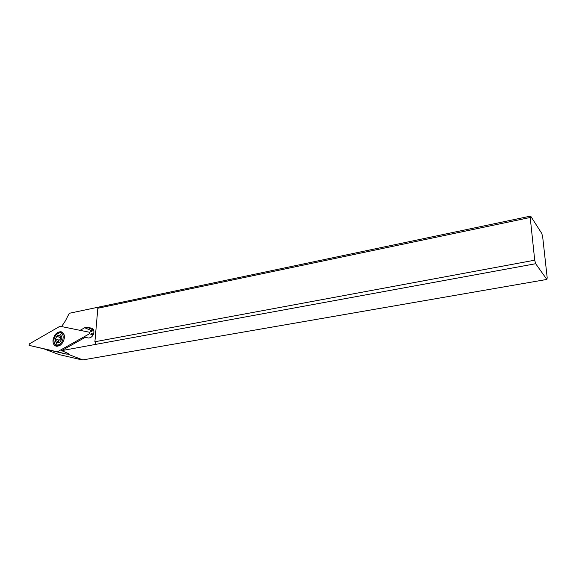<?xml version="1.0" encoding="UTF-8"?>
<svg xmlns="http://www.w3.org/2000/svg" width="576" height="576" viewBox="0 0 576 576"><rect width="100%" height="100%" fill="white"/><g stroke="black" fill="none" stroke-linecap="round" stroke-linejoin="round"><path stroke-width="0.86" d="M29.124 345.37L29.297 343.93L59.99 326.246L89.597 332.273L89.46 333.778L57.341 351.835L29.124 345.37L29.297 343.93L59.99 326.246L89.597 332.273L89.46 333.778L57.341 351.835L29.124 345.37L66.362 354.132L67.802 353.326M53.021 340.063C52.812 343.519 53.95 345.578 56.426 346.241C60.559 346.118 63.209 343.332 64.375 337.874C64.562 334.447 63.432 332.402 60.998 331.74C56.873 331.834 54.209 334.606 53.021 340.063M91.188 333.18L93.341 334.418M93.103 334.922L89.46 333.778M57.528 351.77L66.362 354.132M56.47 346.248L55.325 345.096M60.739 332.352L62.388 332.316L60.998 331.74M535.673 263.714L534.715 260.194L530.208 217.476L530.633 216.086L541.786 233.482L542.671 236.815L547.2 277.87L546.847 279.439L535.673 263.714L61.618 350.633L68.249 353.498L66.888 353.844M44.525 349.092L59.062 354.571L79.603 359.352L82.843 359.914L67.025 353.873M89.51 332.258L93.715 330.343M82.843 359.914L546.847 279.439M530.633 216.086L99.36 306.95L97.834 308.254L94.896 341.748L534.715 260.194M94.896 341.748L96.098 344.311M530.208 217.476L97.834 308.254M99.36 306.95L69.264 313.294L65.304 321.019L61.61 326.542M61.618 350.633L85.248 337.334L88.373 337.99C91.274 337.939 93.11 336.038 93.888 332.302C93.982 330.012 93.197 328.637 91.526 328.162L87.026 327.262L84.694 327.73L80.114 330.329M63.274 333.144L62.59 332.935M57.197 333.886L59.191 332.971C65.254 331.466 63.986 344.059 57.953 344.923C56.297 345.168 55.087 344.52 54.324 342.972C53.294 339.581 54.252 336.55 57.197 333.886L59.832 332.431L61.301 332.41C62.834 332.748 63.835 333.821 64.318 335.65M60.271 345.182L57.038 345.938L54.338 343.714L53.878 339.977M57.924 335.225L57.499 335.081L55.469 338.746L55.303 340.344L56.462 343.375L58.219 342.317L59.652 342.799L61.69 339.113L61.855 337.514L60.682 334.49L58.925 335.556L57.924 335.225M55.764 338.861L55.411 340.366M57.298 346.032L57.701 346.255M58.673 341.669L58.291 340.963L59.04 340.164C60.228 339.71 60.653 338.875 60.329 337.658L60.775 336.47M59.947 342.662L55.642 340.474M57.218 351.842L63.85 353.506L57.161 351.835M68.119 353.448L67.522 353.786M92.527 328.594L91.526 328.162M87.048 327.262L93.629 330.091L87.026 327.262M91.994 330.854L84.694 327.73M60.329 337.658L56.765 336.233M55.469 338.746L59.04 340.164M57.24 342.907L56.11 342.461M59.602 342.806L59.22 342.655M61.07 335.232L60.026 334.814M54.324 342.972L54.338 343.714M57.038 345.938L57.823 346.241M59.774 342.763L58.997 342.454M60.977 336.557L58.507 335.556"/></g></svg>
